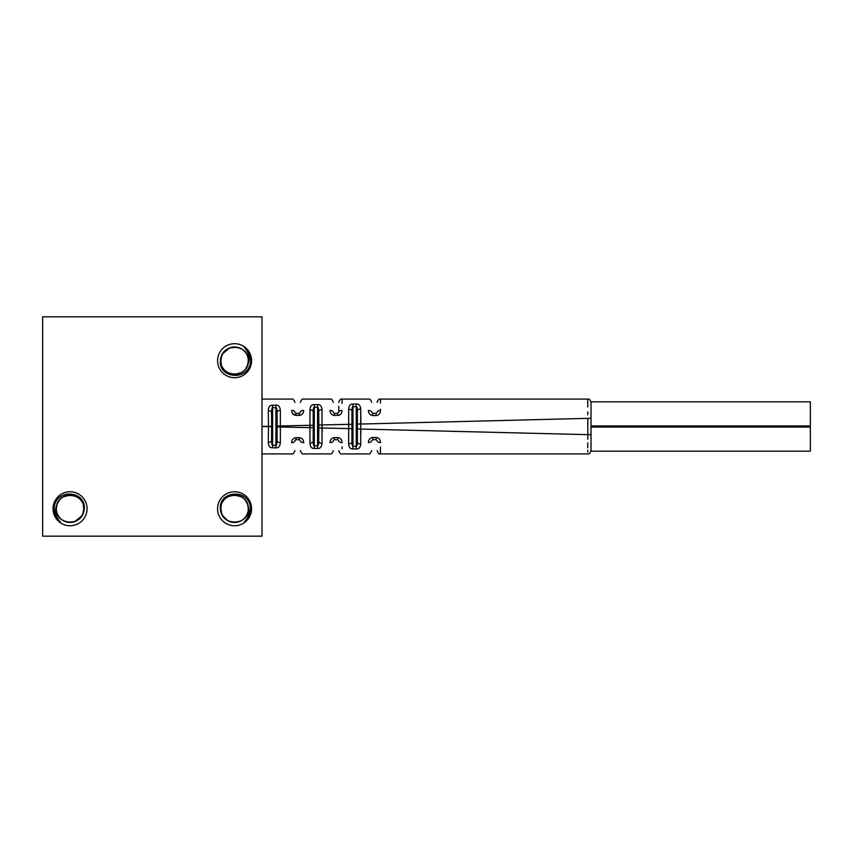 <?xml version="1.0" encoding="UTF-8"?>
<svg xmlns="http://www.w3.org/2000/svg" width="853" height="853" viewBox="0 0 853 853"><rect width="100%" height="100%" fill="white"/><g stroke="black" fill="none" stroke-linecap="round" stroke-linejoin="round"><path stroke-width="1.28" d="M352.918 404.077C350.295 403.906 348.877 405.623 348.664 409.216L348.664 443.784C348.877 447.377 350.295 449.094 352.918 448.923L356.213 448.966C358.836 449.179 360.339 447.548 360.723 444.05L360.723 408.95C360.339 405.463 358.836 403.821 356.213 404.034L352.918 404.077L352.982 406.721C352.332 406.572 351.98 408.065 351.916 411.189A3.295 1.973 178.7 0 0 351.916 411.103A3.295 1.973 178.7 0 0 348.664 409.216M351.916 411.189L351.916 441.811C351.98 444.946 352.332 446.428 352.982 446.279L352.982 406.721L356.277 406.678L356.277 446.322C356.938 446.514 357.311 445.095 357.396 442.067L357.396 410.933C357.311 407.905 356.938 406.486 356.277 406.678L356.213 404.034M360.723 444.05A3.295 1.994 1.3 0 1 357.396 442.067L357.396 410.933A3.295 1.994 -1.3 0 1 360.723 408.95L360.904 424.026L587.802 418.354C587.696 393.489 587.696 393.489 587.802 418.354L591.012 418.354L591.012 403.608M268.471 426.34L271.68 426.34L271.553 440.457C271.617 443.816 271.968 445.415 272.619 445.255L272.619 407.745C271.968 407.585 271.617 409.184 271.553 412.543L271.68 426.66L261.988 426.5L261.988 316.826L42.65 316.826L42.65 536.174L261.988 536.174L261.988 426.5L268.471 426.34L268.3 442.344C268.535 446.172 269.953 447.996 272.555 447.804L275.85 447.846C278.462 448.081 279.965 446.343 280.36 442.632L280.36 410.368C279.965 406.657 278.462 404.919 275.85 405.154L272.555 405.196C269.953 405.004 268.535 406.828 268.3 410.656L268.471 426.5M309.959 409.909L309.959 443.091C310.183 446.801 311.612 448.571 314.224 448.39L317.508 448.433C320.131 448.657 321.634 446.972 322.018 443.368L322.018 409.632C321.634 406.028 320.131 404.343 317.508 404.567L314.224 404.61C311.612 404.429 310.193 406.199 309.959 409.909A3.295 1.93 178.8 0 1 313.211 411.764L313.211 411.732M587.717 400.025L587.749 407.03M587.77 411.882L587.781 414.739M334.12 415.432L332.478 414.91M337.724 415.454L334.429 415.443L337.724 415.454C340.411 415.155 341.872 413.481 342.085 410.421C342.042 395.483 342.042 395.483 342.085 410.421A3.295 1.823 0 0 0 338.758 412.244L337.671 413.342L334.376 413.342L337.671 413.342L338.758 412.244L337.671 413.342L337.724 415.454L338.588 415.347M342.053 399.087L342.064 403.384M330.026 410.4C330.26 413.449 331.721 415.123 334.429 415.443L334.376 413.342L333.278 412.244A3.295 1.845 180 0 0 330.026 410.4C329.972 395.472 329.972 395.472 330.026 410.4M299.808 415.336L299.328 415.358C302.015 415.08 303.476 413.417 303.7 410.357C303.657 395.483 303.657 395.483 303.7 410.357L303.263 412.564M302.986 413.129L302.538 413.769M300.373 411.722L300.373 412.244C300.373 399.225 300.373 399.225 300.373 412.244L299.286 413.342L295.991 413.342L296.044 415.358L299.328 415.358L296.044 415.358C293.336 415.048 291.875 413.374 291.641 410.346C291.598 395.472 291.598 395.472 291.641 410.346L291.662 410.89M295.81 415.347L292.654 413.524M380.481 410.485A3.295 1.759 0 0 0 377.143 412.244L376.056 413.342L377.143 412.244C377.143 399.247 377.143 399.247 377.143 412.244L376.056 413.342L372.761 413.342L371.663 412.244A3.295 1.781 180 0 0 368.411 410.464C368.357 395.461 368.357 395.461 368.411 410.464C368.635 413.513 370.106 415.208 372.814 415.539L376.109 415.55L372.814 415.539L372.761 413.342L376.056 413.342L376.109 415.55C378.807 415.24 380.257 413.556 380.481 410.485C380.427 395.472 380.427 395.472 380.481 410.485L380.47 409.323M372.292 415.496L370.383 414.686M369.146 413.247L368.699 412.234M377.122 415.411L376.109 415.55M380.438 399.087L380.449 402.947M372.761 413.342L371.663 412.244L372.761 413.342M333.278 412.244C333.278 399.236 333.278 399.236 333.278 412.244L334.376 413.342M338.758 406.337L338.758 412.244L337.671 413.342L338.758 412.244C338.758 399.247 338.758 399.247 338.758 412.244L337.671 413.342M299.638 413.279L300.373 412.244A3.295 1.887 0 0 1 303.7 410.357M291.641 410.346A3.295 1.898 180 0 1 294.893 412.244L295.991 413.342L294.893 412.244L295.991 413.342L299.286 413.342L299.328 415.358M348.845 426.5L348.845 424.325L318.83 424.997L318.691 411.583C318.606 408.438 318.233 406.966 317.572 407.169L317.508 404.567M310.14 426.5L310.14 425.295L277.161 426.042L277.033 412.287C276.937 409.024 276.564 407.499 275.914 407.702L275.85 405.154M352.918 448.923L352.939 446.279M352.204 445.127L352.022 444.157M351.937 443.08L351.926 442.547M360.019 446.961L359.433 447.74M360.894 429.4L360.883 433.004M322.199 428.409L322.178 432.044M587.802 435.105L587.781 439.252M587.76 442.846L587.738 447.836M587.728 450.235L587.728 452.079M357.524 428.974L587.802 434.646C587.696 459.511 587.696 459.511 587.802 434.646L587.802 418.354M371.887 437.578L372.814 437.461C370.106 437.792 368.635 439.487 368.411 442.536C368.357 457.539 368.357 457.539 368.411 442.536A3.295 1.781 180 0 0 371.663 440.756L372.761 439.658L376.056 439.658L372.761 439.658L371.663 440.756L372.761 439.658L372.814 437.461L376.109 437.45L372.814 437.461M376.109 437.45L376.056 439.658L377.143 440.756C377.143 453.753 377.143 453.753 377.143 440.756A3.295 1.759 0 0 0 380.481 442.515C380.427 457.528 380.427 457.528 380.481 442.515C380.267 439.444 378.807 437.76 376.109 437.45L378.071 437.994M380.459 447.015L380.438 452.911M378.465 438.25L379.244 438.975M299.627 437.653L300.789 437.92M301.365 438.207L302.314 438.975M295.01 440.276L295.991 439.658L294.893 440.756L295.991 439.658L296.044 437.642L299.328 437.642L296.044 437.642C293.347 437.952 291.875 439.626 291.641 442.654L291.673 442.014M291.641 442.654C291.598 457.528 291.598 457.528 291.641 442.654A3.295 1.898 180 0 0 294.893 440.756M303.7 442.643C303.476 439.583 302.026 437.92 299.328 437.642L299.286 439.658L300.373 440.756A3.295 1.887 0 0 0 303.7 442.643C303.657 457.528 303.657 457.528 303.7 442.643M333.875 437.6L334.429 437.557C331.721 437.877 330.26 439.551 330.026 442.6C329.972 457.528 329.972 457.528 330.026 442.6L330.58 440.18M330.665 440.009L331.316 439.05M337.724 437.546L334.429 437.557L337.724 437.546C340.411 437.845 341.872 439.519 342.085 442.579C342.042 457.517 342.042 457.517 342.085 442.579A3.295 1.823 0 0 1 338.758 440.756L337.671 439.658L334.376 439.658L337.671 439.658L337.724 437.546M342.074 446.769L342.074 448.785M338.044 437.568L339.249 437.866M339.665 438.069L340.475 438.666M334.024 439.721L333.278 440.756L334.376 439.658L333.278 440.756L334.376 439.658L333.278 440.756L334.376 439.658L334.429 437.557M334.376 439.658L333.278 440.756A3.295 1.845 180 0 1 330.026 442.6M338.758 440.681L337.671 439.658M371.663 440.756L372.761 439.658L371.663 440.756M376.056 439.658L377.143 440.756L376.056 439.658M300.373 440.756L299.286 439.658L300.373 440.756L299.286 439.658L295.991 439.658L299.286 439.658L300.373 440.756L299.286 439.658M351.916 441.811A3.295 1.973 -178.7 0 1 351.916 441.897L351.916 441.886A3.295 1.973 -178.7 0 1 348.664 443.784M352.982 446.279L356.277 446.322L356.213 448.966M314.224 404.61L314.288 407.201C313.627 407.052 313.275 408.587 313.211 411.839L313.211 441.161C313.275 444.402 313.627 445.948 314.288 445.799L314.288 407.201L317.572 407.169L317.572 445.831C318.233 446.034 318.606 444.562 318.691 441.417L318.83 428.003L322.199 428.003L352.044 428.675L351.916 441.886M322.018 409.632A3.295 1.951 -1.3 0 0 318.691 411.583L318.691 441.417A3.295 1.951 1.3 0 0 322.018 443.368M314.224 448.39L314.288 445.799L317.572 445.831L317.508 448.433M313.211 441.268L313.211 441.236A3.295 1.93 -178.8 0 1 309.959 443.091M313.211 441.161A3.295 1.93 -178.8 0 1 313.211 441.236L313.35 427.705L277.161 426.958L277.161 426.042M313.211 411.839A3.295 1.93 178.8 0 0 313.211 411.764L313.35 425.295L310.14 425.295M272.555 405.196L272.619 407.745L275.914 407.702L275.914 445.298C276.564 445.501 276.937 443.976 277.033 440.713L277.161 426.958M280.36 410.368A3.295 1.909 -1.2 0 0 277.033 412.287L277.033 440.713A3.295 1.909 1.2 0 0 280.36 442.632M272.555 447.804L272.619 445.255L275.914 445.298L275.85 447.846M271.553 440.596L271.553 440.521A3.295 1.898 -178.8 0 1 268.3 442.344M271.553 440.457A3.295 1.898 -178.8 0 1 271.553 440.532L271.68 426.66M271.553 412.362L271.553 412.479A3.295 1.898 178.8 0 0 268.3 410.656M271.553 412.543A3.295 1.898 178.8 0 0 271.553 412.468L271.68 426.34M591.012 427.044L810.35 427.044L810.35 451.173L591.012 451.173L591.012 418.354M591.012 403.597L591.012 405.911M591.012 425.956L810.35 425.956L810.35 401.827L591.012 401.827L591.012 403.821M313.222 411.093L313.243 410.485M313.286 409.781L313.435 408.672M271.617 442.526L271.574 441.897M271.553 441.182L271.553 440.638M251.571 508.751A16.996 16.996 0 0 1 234.575 525.757A16.996 16.996 0 0 1 217.579 508.751A16.996 16.996 0 0 1 234.575 491.754A16.996 16.996 0 0 1 251.571 508.751M251.571 360.702A16.996 16.996 0 0 1 234.575 377.698A16.996 16.996 0 0 1 217.579 360.702A16.996 16.996 0 0 1 234.575 343.695A16.996 16.996 0 0 1 251.571 360.702M87.07 508.751A16.996 16.996 0 0 1 70.063 525.757A16.996 16.996 0 0 1 53.067 508.751A16.996 16.996 0 0 1 70.063 491.754A16.996 16.996 0 0 1 87.07 508.751M82.88 513.634L83.775 508.751C84.628 491.072 55.509 491.072 56.362 508.751A13.712 13.712 0 0 0 78.124 519.84C81.931 517.185 83.978 513.485 84.287 508.751C85.801 490.038 54.517 488.332 54.134 508.751C54.048 514.092 56.138 518.528 60.403 522.057C55.338 516.502 54.208 510.659 57.034 504.518L56.362 508.751A13.712 13.712 0 0 1 57.034 504.518L56.852 505.115M57.258 513.645L58.377 515.905L57.258 513.645M59.209 517.131L60.744 518.805L59.209 517.131M63.826 520.959L61.96 519.808L67.376 522.196L72.761 522.196L74.829 521.609L81.76 515.905L82.944 513.463L81.76 515.905M68.997 522.42L71.14 522.42L68.997 522.42M76.312 520.959L78.177 519.808L76.312 520.959M79.393 518.805L80.928 517.121L79.393 518.805M56.831 505.189L56.362 508.751C55.509 526.44 84.628 526.44 83.775 508.751L83.775 508.591M83.242 504.965L83.775 508.751C84.639 493.684 60.872 489.921 57.034 504.518M81.76 501.596L80.928 500.38M79.393 498.696L78.177 497.694M76.312 496.553L74.829 495.892L76.312 496.553M72.761 495.316L71.14 495.081L72.761 495.316M68.997 495.081L67.376 495.316L68.997 495.081M65.308 495.892L63.826 496.553L65.308 495.892M61.96 497.694L60.744 498.706M59.209 500.38L57.258 503.878M56.895 512.546L57.258 513.634M70.085 495.049L63.197 496.894M65.308 521.609L67.376 522.196M72.761 522.196L74.829 521.609M75.629 496.222L73.763 495.55M72.185 495.209L70.266 495.049M65.041 495.998L63.431 496.755M62.045 497.64L60.574 498.866M60.392 499.048L59.774 499.709M221.759 355.818L220.863 360.702C220.01 375.768 243.777 379.532 247.615 364.935L248.287 360.702A13.712 13.712 0 0 1 247.615 364.935L247.796 364.338M247.754 356.906L247.381 355.818M228.337 372.9L229.82 373.55L228.337 372.9M231.888 374.136L233.509 374.36L231.888 374.136M235.641 374.36L237.273 374.136L235.641 374.36M239.33 373.55L240.813 372.91L239.33 373.55M245.429 352.321L243.894 350.647L245.429 352.321M240.813 348.493L239.33 347.843M235.641 347.032L233.509 347.032L235.641 347.032M237.262 347.256L229.82 347.843L222.878 353.547L221.695 355.989L222.878 353.547M228.337 348.493L226.471 349.645L228.337 348.493M225.256 350.647L223.721 352.332L225.256 350.647M234.842 374.403L241.442 372.558M221.322 364.21L220.863 360.702C220.021 378.38 249.129 378.38 248.287 360.702C249.129 343.013 220.021 343.013 220.863 360.702L220.863 360.819M229.02 373.23L230.875 373.902M232.453 374.243L234.383 374.403M239.597 373.454L241.207 372.697M242.604 371.812L244.065 370.586M244.257 370.405L244.875 369.744M222.878 367.846L223.721 369.072M225.256 370.746L226.471 371.759M242.678 371.759L243.894 370.746M245.429 369.072L247.391 365.574M231.877 347.256L229.82 347.843M247.615 364.935C250.43 358.793 249.311 352.95 244.246 347.384C248.511 350.924 250.601 355.36 250.515 360.702C250.121 381.12 218.848 379.414 220.351 360.702C220.66 355.968 222.718 352.268 226.514 349.602A13.712 13.712 0 0 1 248.287 360.702L248.287 360.574M228.337 496.553L229.82 495.902L228.337 496.553M231.888 495.316L233.509 495.081L231.888 495.316M235.641 495.081L237.273 495.316L235.641 495.081M239.33 495.892L240.813 496.542L239.33 495.892M234.842 495.049L241.442 496.894M221.759 513.634L220.863 508.633M221.322 505.243L220.863 508.751C220.021 491.072 249.129 491.072 248.287 508.751A13.712 13.712 0 0 0 247.615 504.518L248.287 508.751C249.129 526.44 220.021 526.44 220.863 508.751C220.01 493.684 243.777 489.921 247.615 504.518L247.796 505.115M229.02 496.222L230.875 495.55M232.453 495.209L234.383 495.049M239.597 495.998L241.207 496.755M242.604 497.64L244.065 498.866M244.257 499.048L244.875 499.709M222.878 501.596L223.721 500.38M225.256 498.696L226.471 497.694M242.678 497.694L243.894 498.706M245.429 500.38L247.391 503.878M247.615 504.518C250.43 510.659 249.311 516.502 244.246 522.057C248.511 518.517 250.601 514.082 250.515 508.751C250.11 488.311 218.837 490.07 220.351 508.751C220.66 513.485 222.718 517.185 226.514 519.84A13.712 13.712 0 0 0 248.287 508.751L248.287 508.878M247.754 512.546L247.381 513.634M247.381 513.645L246.272 515.905L247.381 513.645M245.429 517.131L243.894 518.805L245.429 517.131M240.813 520.959L239.33 521.609M235.641 522.42L233.509 522.42L235.641 522.42M237.262 522.196L229.82 521.609L227.719 520.629L222.878 515.905L221.695 513.463L222.878 515.905M228.337 520.959L226.471 519.808L228.337 520.959M225.256 518.805L223.721 517.121L225.256 518.805M231.877 522.196L229.82 521.609M357.524 424.026L360.904 424.026M352.044 428.675L352.044 424.325L348.845 424.325M351.916 428.675L351.916 424.325M318.83 428.003L318.83 424.997M313.211 427.705L313.211 425.295M587.802 434.646L591.012 434.646M261.988 399.087L291.609 399.087C292.899 398.628 293.997 399.726 294.893 402.371M591.012 402.371C590.105 399.726 589.007 398.628 587.717 399.087L380.481 399.087C379.169 398.607 378.06 399.705 377.143 402.371M338.758 402.371C339.675 399.705 340.784 398.607 342.085 399.087L368.379 399.087C369.669 398.628 370.767 399.726 371.663 402.371M333.278 402.371C332.382 399.726 331.284 398.628 329.994 399.087L303.668 399.087C302.389 398.618 301.29 399.716 300.373 402.371M377.143 412.244L376.056 413.342M299.286 413.342L300.373 412.244M261.988 453.913L291.609 453.913C292.899 454.372 293.997 453.274 294.893 450.629M591.012 450.629C590.105 453.274 589.007 454.372 587.717 453.913L380.481 453.913C379.169 454.393 378.06 453.295 377.143 450.629M371.663 450.629C370.767 453.274 369.669 454.372 368.379 453.913L342.085 453.913C340.784 454.393 339.675 453.295 338.758 450.629M300.373 450.629C301.29 453.284 302.389 454.382 303.668 453.913L329.994 453.913C331.284 454.372 332.382 453.274 333.278 450.629M352.044 424.325L351.916 411.114M313.35 425.295L313.35 427.705"/></g></svg>
